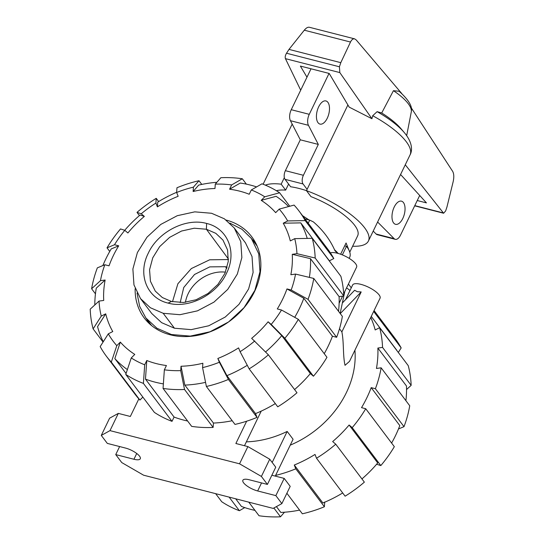 <?xml version="1.0" encoding="UTF-8"?>
<svg xmlns="http://www.w3.org/2000/svg" width="544" height="544" viewBox="0 0 544 544"><rect width="100%" height="100%" fill="white"/><g stroke="black" fill="none" stroke-linecap="round" stroke-linejoin="round"><path stroke-width="0.82" d="M306.469 190.638A47.811 15.409 -154.2 0 0 299.207 188.496A47.811 15.409 -154.2 0 0 290.639 186.769L285.042 179.343L303.056 183.96A6.521 3.278 -75.6 0 1 303.396 175.29L318.315 144.425L308.455 125.317A8.69 4.372 -75.6 0 1 309.271 114.322L329.045 73.413M276.386 190.726A47.811 15.409 25.8 0 1 285.648 190.128L288.592 184.049M318.668 106.814A11.954 6.011 -75.6 0 1 325.938 100.939A11.954 6.011 -75.6 0 1 327.264 118.218A11.954 6.011 -75.6 0 1 320.001 124.1A11.954 6.011 -75.6 0 1 318.668 106.814M394.216 207.04A11.954 6.011 -75.6 0 1 401.486 201.164A11.954 6.011 -75.6 0 1 402.812 218.443A11.954 6.011 -75.6 0 1 395.549 224.318A11.954 6.011 -75.6 0 1 394.216 207.04M307.102 189.332L303.056 183.96M419.696 195.473L400.561 235.049A8.69 4.372 -75.6 0 1 395.277 239.326A8.69 4.372 -75.6 0 1 394.142 238.646L377.604 222.013M311.032 68.796L291.258 109.704A8.69 4.372 104.4 0 0 290.442 120.7L300.302 139.808L285.382 170.673A6.521 3.278 104.4 0 0 285.042 179.343M373.211 231.098L376.128 234.029A8.69 4.372 104.4 0 0 377.264 234.709L395.277 239.326M318.315 144.425L300.302 139.808M290.442 120.7L308.455 125.317M347.895 104.958L306.462 190.658L310.944 196.608A47.811 15.409 25.8 0 1 357.653 235.817L349.765 252.151M302.525 215.662L309.006 219.946M338.15 253.436A47.811 15.409 -154.2 0 0 334.553 249.771M340.632 254.232L346.072 242.991L348.956 250.172M306.462 190.658A59.765 19.258 25.8 0 1 368.417 241.019A59.765 19.258 25.8 0 1 352.628 246.221M285.648 190.128L281.166 184.178L284.328 177.643M306.972 77.187L300.376 66.069L329.195 73.454L349.18 107.12L371.94 118.735L339.823 72.583L339.422 66.783L340.796 62.662L350.499 42.038C351.676 39.624 353.063 38.57 354.647 38.869L356.191 39.916L401.758 93.534M400.574 174.495L426.455 202.892L417.248 200.532M411.114 107.61L452.696 171.421C453.975 173.835 454.131 177.269 453.159 181.716L446.957 206.978L445.638 210.943L443.625 213.241L405.273 164.784M354.647 38.869L309.366 27.268C307.816 26.976 306.122 27.955 304.286 30.199L289 49.395L286.525 53.23C285.274 55.372 284.913 57.174 285.437 58.65L300.696 90.175M393.441 90.685A42.316 13.641 25.8 0 1 411.359 111.309C412.522 106.27 408.442 99.593 399.112 91.263L393.441 90.685L381.711 112.982L377.114 111.663L372.701 115.722L371.94 118.735M289 49.395L340.796 62.662M381.711 112.982A49.647 16 25.8 0 1 400.914 128.608L404.219 132.491C411.815 141.413 412.937 149.763 410.04 154.918A59.765 19.258 25.8 0 0 372.701 115.722M265.37 185.15A59.765 19.258 25.8 0 1 281.166 184.178M411.359 111.309A42.316 13.641 25.8 0 1 411.284 111.914L406.674 135.64M180.186 302.593L183.743 287.504L194.541 274.468L209.773 266.88L225.481 266.71L227.147 267.192M172.489 301.716L177.895 283.744L191.352 268.559L209.658 259.801L228.419 259.556M228.446 259.08L206.394 229.235L215.798 233.328L222.965 240.094L227.576 249.995L228.256 261.467L224.937 273.326L217.954 284.376L208.019 293.488L196.146 299.744L183.532 302.498L171.476 301.471L162.343 297.548L155.285 291.115L150.436 281.255L149.559 269.756L152.748 257.802L159.671 246.622L169.612 237.381L181.546 231.03L194.249 228.215L206.394 229.235L206.625 223.455C227.793 228.262 237.32 252.158 226.494 273.299C216.743 294.719 188.761 309.006 168.123 303.103C146.955 298.296 137.428 274.4 148.254 253.252C157.998 231.839 185.987 217.552 206.625 223.455M137.047 293.066L139.658 306.381L145.867 317.975L156.958 328.263L171.408 334.519L190.278 336.11L210.004 331.772L228.568 321.946L244.059 307.632L254.898 290.312L259.971 271.748L258.76 253.844L251.382 238.442L241.951 229.276L229.867 223.101M140.515 298.602L151.769 313.528L161.616 322.667L174.447 328.222L191.209 329.637L208.733 325.781L225.216 317.05L238.979 304.341L248.608 288.959L253.11 272.469L252.035 256.571L245.487 242.889L234.233 227.956L240.781 241.638L241.856 257.543L237.347 274.026L227.725 289.415L213.962 302.124L197.479 310.848L179.955 314.704L163.193 313.29L150.362 307.734L140.515 298.602L133.967 284.92L132.886 269.015L137.394 252.532L147.023 237.143L160.779 224.434L177.269 215.703L194.786 211.854L211.548 213.268L224.38 218.817L234.233 227.956M290.231 445.155A91.215 73.148 -37 0 0 354.919 350.207M254.98 510.381A115.62 92.718 -37 0 1 251.029 509.456A115.62 92.718 -37 0 1 241.448 506.43L235.695 498.8M397.113 350.887A115.62 92.718 -37 0 0 396.739 350.193L371.26 316.397M405.899 400.67A115.62 92.718 -37 0 0 406.47 385.995L377.869 348.051L382.548 347.405A120.618 96.723 -37 0 0 379.63 327.685L375.19 329.956A115.62 92.718 -37 0 0 370.75 317.458M391.605 443.061A115.62 92.718 -37 0 0 399.799 425.592L371.192 387.641L375.401 388.722L404.002 426.666L398.473 428.964M361.944 478.931A115.62 92.718 -37 0 0 377.72 462.951L349.119 425.007L352.213 427.638A120.618 96.723 -37 0 0 365.724 408.728L361.522 407.646A115.62 92.718 -37 0 0 371.192 387.641M286.878 493.258L302.355 513.794A120.618 96.723 -37 0 0 324.387 506.763L295.786 468.819L294.277 465.032L322.878 502.976A115.62 92.718 -37 0 0 342.693 492.959M276.413 506.607L280.806 512.434A115.62 92.718 -37 0 0 299.574 510.102M349.989 290.489A115.62 92.718 -37 0 0 346.576 287.851M404.002 426.666A120.618 96.723 -37 0 0 409.734 405.763L381.133 367.812L376.455 368.458A115.62 92.718 -37 0 0 377.869 348.051M294.277 465.032A115.62 92.718 -37 0 0 315.01 454.444L316.52 458.232L345.12 496.182A120.618 96.723 -37 0 0 364.364 482.14L335.757 444.196L332.663 441.558A115.62 92.718 -37 0 0 349.119 425.007M215.642 493.66L221.734 501.745A120.618 96.723 -37 0 0 239.38 510.714L229.126 497.114M244.752 507.613L239.38 510.714M275.604 475.415A120.618 96.723 -37 0 0 295.786 468.819M324.707 502.024L324.387 506.763M316.52 458.232A120.618 96.723 -37 0 0 335.757 444.196M352.213 427.638L380.814 465.589A120.618 96.723 -37 0 0 394.332 446.672L365.724 408.728M380.814 465.589L376.557 464.188M375.401 388.722A120.618 96.723 -37 0 0 381.133 367.812M382.548 347.405L411.148 385.349A120.618 96.723 -37 0 0 408.231 365.636L379.63 327.685M411.148 385.349L406.545 389.558M373.66 311.433L401.173 347.929L398.296 352.451M401.173 347.929A120.618 96.723 -37 0 0 394.978 338.314L374.075 310.576M348.418 284.043L351.274 287.837M248.778 502.153L259.026 515.746A120.618 96.723 -37 0 0 280.5 516.8L273.87 508.001M284.478 512.217L280.5 516.8M187.612 421.008A115.62 92.718 143 0 1 183.661 420.084A115.62 92.718 143 0 1 174.08 417.058L145.472 379.114L146.778 360.502A101.164 81.131 143 0 0 156.318 363.603A101.164 81.131 143 0 0 166.423 365.534L164.356 369.825L163.057 388.43L191.658 426.374A120.618 96.723 143 0 0 213.132 427.428L184.532 389.484L180.717 370.627L181.016 366.248L184.831 385.111A115.62 92.718 143 0 0 205.55 382.364M163.37 383.88A115.62 92.718 143 0 1 155.054 382.14A115.62 92.718 143 0 1 145.472 379.114M288.599 206.564A115.62 92.718 143 0 0 276.1 196.316L261.215 200.355L264.744 196.806L279.616 192.773A120.618 96.723 143 0 0 261.977 183.804L251.301 189.965L249.227 194.256A101.164 81.131 143 0 0 239.68 191.155A101.164 81.131 143 0 0 229.575 189.224L240.258 183.049A115.62 92.718 143 0 1 250.328 185.062A115.62 92.718 143 0 1 256.598 186.905M226.209 220.075A67.374 54.026 143 0 1 251.797 236.824A67.374 54.026 143 0 1 244.331 307.387A67.374 54.026 143 0 1 170.245 334.798A67.374 54.026 143 0 1 144.201 317.934A67.374 54.026 143 0 1 135.15 288.714M146.69 319.07A67.374 54.026 -37 0 0 148.498 322.823M255.32 242.304A67.374 54.026 -37 0 0 252.212 239.537M261.215 200.355A101.164 81.131 143 0 1 275.672 212.656L279.194 209.114A106.162 85.136 143 0 1 287.674 220.939L305.204 220.612L333.805 258.556L329.372 260.821A115.62 92.718 143 0 1 329.746 261.514M215.288 184.13A106.162 85.136 143 0 1 231.649 184.933L242.325 178.772A120.618 96.723 143 0 0 220.85 177.718L215.288 184.13L214.982 188.51A101.164 81.131 143 0 0 193.127 191.508L198.696 185.089A115.62 92.718 143 0 1 216.872 182.301M312.256 238.313A120.618 96.723 143 0 1 315.18 258.033L343.781 295.977A120.618 96.723 143 0 0 340.864 276.264L312.256 238.313L294.732 238.646L290.292 240.917A101.164 81.131 143 0 0 283.234 223.21L300.764 222.877A115.62 92.718 143 0 1 307.217 238.408M176.644 192.494A106.162 85.136 143 0 1 193.433 187.136L198.995 180.724A120.618 96.723 143 0 0 176.963 187.755L176.644 192.494L178.153 196.289A101.164 81.131 143 0 0 157.42 206.87L157.74 202.13A115.62 92.718 143 0 1 176.657 192.304M294.712 317.336A115.62 92.718 143 0 0 303.824 298.268L286.96 288.932L291.176 290.013L308.026 299.35L336.634 337.294A120.618 96.723 143 0 0 342.366 316.39L313.766 278.44L295.542 274.081L290.856 274.727A101.164 81.131 143 0 0 292.271 254.313L310.502 258.679A115.62 92.718 143 0 1 309.373 277.392M124.705 230.302A115.62 92.718 143 0 1 140.087 215.009L144.35 216.417A101.164 81.131 143 0 0 127.894 232.968L124.794 230.33L120.537 228.936A120.618 96.723 143 0 0 107.025 247.846L114.498 244.746L118.708 245.82L111.228 248.921A115.62 92.718 143 0 0 102.877 265.554M286.96 288.932A101.164 81.131 143 0 1 277.29 308.938L281.506 310.012A106.162 85.136 143 0 1 271.204 324.428L284.845 338.266L313.446 376.217L310.352 373.578A115.62 92.718 143 0 1 294.569 389.558M95.458 293.848L91.616 288.755L100.456 280.677A106.162 85.136 143 0 1 104.829 264.744L109.038 265.826A101.164 81.131 143 0 1 118.708 245.82M268.389 354.824A120.618 96.723 143 0 1 249.152 368.859L277.753 406.81A120.618 96.723 143 0 0 296.99 392.768L268.389 354.824L251.654 338.341A101.164 81.131 143 0 0 268.11 321.79L281.751 335.634A115.62 92.718 143 0 1 265.567 351.954M94.806 304.96A115.62 92.718 143 0 1 96.295 288.116L105.142 280.031A101.164 81.131 143 0 0 103.727 300.444L99.042 301.084L90.202 309.169A120.618 96.723 143 0 0 93.119 328.882L101.266 316.112L105.713 313.84L97.56 326.618A115.62 92.718 143 0 0 103.265 341.754M247.275 365.303A115.62 92.718 143 0 1 226.909 375.659L217.845 358.469A101.164 81.131 143 0 0 238.578 347.888L240.094 351.682L249.152 368.859M142.854 397.1L139.91 400.064L111.309 362.114L116.804 345.644A106.162 85.136 143 0 1 108.324 333.819L112.771 331.548A101.164 81.131 143 0 1 105.713 313.84M275.325 403.587A115.62 92.718 143 0 1 255.51 413.603L257.02 417.391L228.419 379.447L219.361 362.263A106.162 85.136 143 0 1 202.572 367.622L202.871 363.249A101.164 81.131 143 0 1 181.016 366.248M174.08 417.058L172.013 421.342L143.405 383.398L144.704 364.793A106.162 85.136 143 0 1 131.26 357.952L134.783 354.402A101.164 81.131 143 0 1 120.333 342.101L114.832 358.571A115.62 92.718 143 0 0 127.378 369.587M300.764 222.877L329.372 260.821M310.502 258.679L339.102 296.623A115.62 92.718 143 0 1 338.531 311.297M303.824 298.268L332.425 336.219A115.62 92.718 143 0 1 324.238 353.688M281.751 335.634L310.352 373.578M255.51 413.603L226.909 375.659M232.206 420.73A115.62 92.718 143 0 1 213.438 423.062L184.831 385.111M126.072 373.49L114.832 358.571M279.616 192.773L289.775 206.244M251.301 189.965A106.162 85.136 143 0 1 264.744 196.806M305.204 220.612A120.618 96.723 143 0 0 299.01 210.997A120.618 96.723 143 0 0 294.073 205.081L279.194 209.114M299.01 210.997L327.61 248.941A120.618 96.723 143 0 1 333.805 258.556M283.234 223.21L287.674 220.939M294.732 238.646A106.162 85.136 143 0 1 296.956 253.674L315.18 258.033M343.781 295.977L339.102 296.623M292.271 254.313L296.956 253.674M336.634 337.294L332.425 336.219M313.766 278.44A120.618 96.723 143 0 1 308.026 299.35M295.542 274.081A106.162 85.136 143 0 1 291.176 290.013M313.446 376.217A120.618 96.723 143 0 0 326.964 357.299L298.357 319.355L281.506 310.012M298.357 319.355A120.618 96.723 143 0 1 284.845 338.266M268.11 321.79L271.204 324.428M254.748 340.979A106.162 85.136 143 0 1 240.094 351.682M202.572 367.622L206.387 386.478L234.988 424.422A120.618 96.723 143 0 0 257.02 417.391M228.419 379.447A120.618 96.723 143 0 1 206.387 386.478M219.361 362.263L217.845 358.469M213.438 423.062L213.132 427.428M184.532 389.484A120.618 96.723 143 0 1 163.057 388.43M180.717 370.627A106.162 85.136 143 0 1 164.356 369.825M116.804 345.644L120.333 342.101M139.91 400.064A120.618 96.723 143 0 1 134.98 394.148L106.372 356.204A120.618 96.723 143 0 1 100.178 346.589L108.324 333.819M111.309 362.114A120.618 96.723 143 0 1 106.372 356.204M103.061 342.067L93.119 328.882M101.266 316.112A106.162 85.136 143 0 1 99.042 301.084M104.829 264.744L97.349 267.852A120.618 96.723 143 0 0 91.616 288.755M100.456 280.677L105.142 280.031M109.745 251.464L107.025 247.846M114.498 244.746A106.162 85.136 143 0 1 124.794 230.33M157.42 206.87L155.91 203.075L156.23 198.336L158.664 201.559M139.414 215.587L136.993 212.378A120.618 96.723 143 0 1 156.23 198.336M136.993 212.378L141.25 213.778A106.162 85.136 143 0 1 155.91 203.075M141.25 213.778L144.35 216.417M198.995 180.724L201.783 184.416M193.127 191.508L193.433 187.136M242.325 178.772L246.371 184.137M229.575 189.224L231.649 184.933M144.704 364.793L146.778 360.502M131.26 357.952L125.759 374.422L154.367 412.372A120.618 96.723 143 0 0 172.013 421.342M143.405 383.398A120.618 96.723 143 0 1 125.759 374.422M342.36 302.96L354.64 290.265L357.313 291.727L361.189 291.938L341.863 331.915C344.012 342.271 342.781 355.681 345.032 365.31L349.534 361.338L380.045 298.228A15.212 4.903 25.8 0 0 374.843 290.952A15.212 4.903 25.8 0 0 360.876 284.349A15.212 4.903 25.8 0 0 352.648 284.988L345.562 299.649M330.398 252.892A15.212 4.903 25.8 0 1 337.43 253.246A15.212 4.903 25.8 0 1 351.397 259.842A15.212 4.903 25.8 0 1 356.599 267.124L343.679 293.842M185.436 302.321A32.599 26.139 143 0 1 225.44 272.163M275.271 476.109L293.08 439.266L287.178 431.44A91.215 73.148 143 0 1 246.357 441.85M339.497 328.766L341.863 331.915M340.258 313.589L361.189 291.938M344.774 291.584L340.143 313.432M261.215 411.121L244.487 445.72M246.65 421.212L235.872 443.51L247.88 446.59L239.55 463.814L110.004 430.624L118.327 413.392L109.609 418.186L101.286 435.411L107.304 443.394L125.494 448.059A11.737 3.781 25.8 0 1 136.272 453.152A11.737 3.781 25.8 0 1 140.284 458.769A11.737 3.781 25.8 0 1 133.94 459.258L115.743 454.594L119.626 446.556M138.842 398.881L130.336 416.473L118.327 413.392M308.217 223.21L309.706 220.13L304.98 218.919M337.566 253.28A49.987 16.109 -154.2 0 0 335.009 250.811C330.208 239.822 323.007 230.194 313.405 221.911A49.987 16.109 -154.2 0 0 309.706 220.13M349.173 258.359L349.676 257.326A49.987 16.109 -154.2 0 0 346.521 246.289L342.36 254.898M344.699 245.827L346.521 246.289M115.743 454.594L121.761 462.577L143.609 475.204L273.156 508.395L281.874 503.601L275.856 495.618L257.666 490.96A11.737 3.781 25.8 0 1 246.888 485.867A11.737 3.781 25.8 0 1 242.876 480.25A11.737 3.781 25.8 0 1 249.22 479.76L267.417 484.425L275.747 467.194L269.729 459.211L247.88 446.59M281.874 503.601L290.204 486.377L284.186 478.394L271.857 475.238M287.178 431.44L272.177 462.468M110.004 430.624L101.286 435.411M275.856 495.618L284.186 478.394M267.417 484.425L261.399 476.442L269.729 459.211M261.399 476.442L239.55 463.814M291.258 109.704L309.271 114.322M376.128 234.029L394.142 238.646M285.382 170.673L303.396 175.29M414.786 205.625L443.136 212.888M285.437 58.65L339.823 72.583M286.525 53.23L339.422 66.783M304.286 30.199L350.499 42.038M377.114 111.663A55.42 17.857 25.8 0 1 404.219 132.491M226.787 268.444L225.481 266.71M171.408 334.519L171.924 335.199M168.123 303.103L171.476 301.471M163.193 313.29L174.447 328.222M133.94 459.258L136.728 453.485M257.666 490.96L261.548 482.916M414.684 205.829L443.625 213.241M263.106 184.232L292.182 124.08M368.417 241.019L410.04 154.918M145.867 317.975L151.606 325.591M257.128 246.051L251.382 238.442M339.13 303.253L342.57 296.147"/></g></svg>
